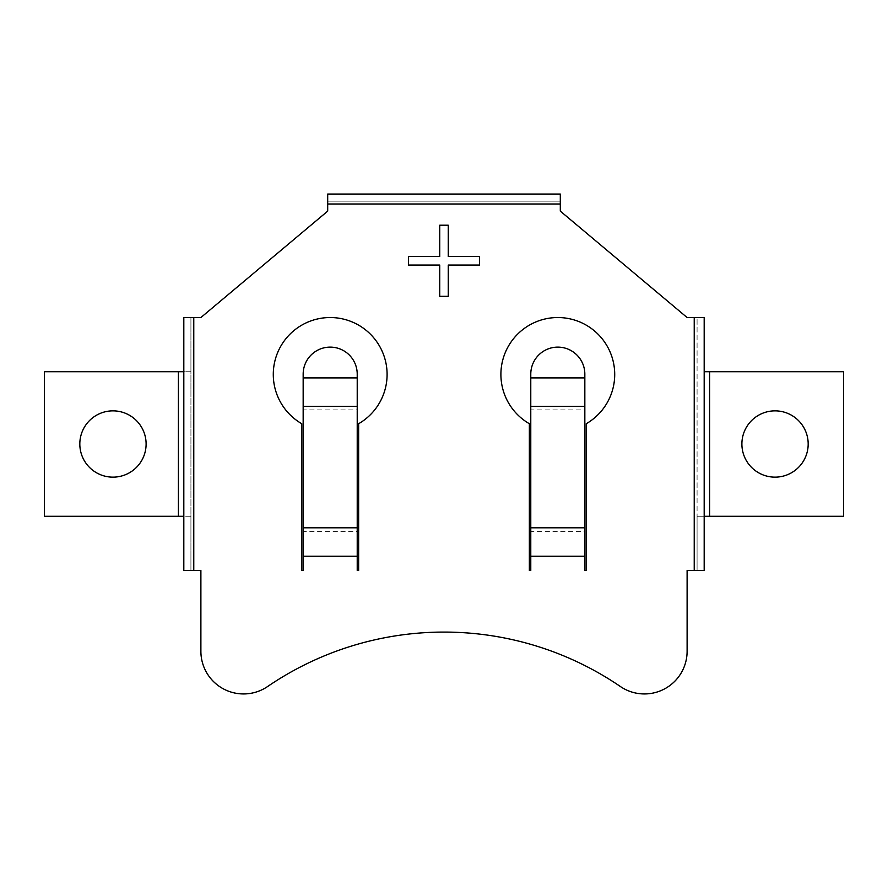 <?xml version="1.0" encoding="UTF-8"?>
<svg xmlns="http://www.w3.org/2000/svg" width="888" height="888" viewBox="0 0 888 888"><rect width="100%" height="100%" fill="white"/><g stroke="black" fill="none" stroke-linecap="round" stroke-linejoin="round"><path stroke-width="0.67" stroke-dasharray="4.44 3.33" d="M808.18 444A33.145 33.145 0 0 0 775.035 410.855A33.145 33.145 0 0 0 741.891 444A33.145 33.145 0 0 0 775.035 477.145A33.145 33.145 0 0 0 808.18 444M146.109 444A33.145 33.145 0 0 0 112.965 410.855A33.145 33.145 0 0 0 79.82 444A33.145 33.145 0 0 0 112.965 477.145A33.145 33.145 0 0 0 146.109 444M694.227 570.462L694.227 317.538L704.184 317.538L697.08 317.538L697.08 570.462L704.184 570.462L687.112 570.462L687.112 651.27A42.68 42.68 0 0 1 620.39 686.524A312.964 312.964 0 0 0 267.61 686.524A42.68 42.68 0 0 1 200.888 651.27L200.888 570.462L183.816 570.462L190.92 570.462L190.92 317.538L183.816 317.538L183.816 570.462M584.837 556.243L530.78 556.243L530.78 570.462L529.359 570.462L529.359 423.72A56.899 56.899 0 0 1 514.219 337.862A56.899 56.899 0 0 1 601.398 337.862A56.899 56.899 0 0 1 586.258 423.72L586.258 570.462L584.837 570.462L584.837 374.148A27.029 27.029 0 0 0 557.808 347.119A27.029 27.029 0 0 0 530.78 374.148L530.78 406.36M357.22 556.243L303.163 556.243L303.163 570.462L301.742 570.462L301.742 423.72A56.899 56.899 0 0 1 286.602 337.862A56.899 56.899 0 0 1 373.781 337.862A56.899 56.899 0 0 1 358.641 423.72L358.641 570.462L357.22 570.462L357.22 374.148A27.029 27.029 0 0 0 330.192 347.119A27.029 27.029 0 0 0 303.163 374.148L303.163 406.36M694.227 317.538L687.112 317.538L560.306 211.122L560.306 204.007L327.694 204.007L327.694 211.122L200.888 317.538L183.816 317.538M704.184 570.462L704.184 317.538M709.59 516.272L709.59 371.728L843.6 371.728L843.6 516.272L697.08 516.272L697.08 317.538M709.59 371.728L704.184 371.728M190.92 570.462L190.92 516.272L44.4 516.272L44.4 371.728L190.92 371.728L190.92 516.272L183.816 516.272M704.184 516.272L697.08 516.272L697.08 570.462M190.92 317.538L190.92 371.728L183.816 371.728M327.694 204.007L327.694 194.05L327.694 201.165L560.306 201.165L560.306 204.007M560.306 201.165L560.306 194.05L560.306 201.165L327.694 201.165M560.306 194.05L327.694 194.05M448.262 296.337L448.262 265.046L479.564 265.046L479.564 256.51L448.262 256.51L448.262 225.208L439.738 225.208L439.738 256.51L408.436 256.51L408.436 265.046L439.738 265.046L439.738 296.337L448.262 296.337M357.22 406.36L357.22 409.912L303.163 409.912L303.163 527.794M357.22 527.794L357.22 531.346L303.163 531.346L303.163 556.243M584.837 406.36L584.837 409.912L530.78 409.912L530.78 527.794M584.837 527.794L584.837 531.346L530.78 531.346L530.78 556.243M178.41 516.272L178.41 371.728M193.773 317.538L193.773 570.462M357.22 377.911L303.163 377.911M584.837 377.911L530.78 377.911"/><path stroke-width="1.33" d="M808.18 444A33.145 33.145 0 0 0 775.035 410.855A33.145 33.145 0 0 0 741.891 444A33.145 33.145 0 0 0 775.035 477.145A33.145 33.145 0 0 0 808.18 444M146.109 444A33.145 33.145 0 0 0 112.965 410.855A33.145 33.145 0 0 0 79.82 444A33.145 33.145 0 0 0 112.965 477.145A33.145 33.145 0 0 0 146.109 444M200.888 651.27A42.68 42.68 0 0 0 267.61 686.524A312.964 312.964 0 0 1 620.39 686.524A42.68 42.68 0 0 0 687.112 651.27L687.112 570.462L694.227 570.462L694.227 317.538L687.112 317.538L560.306 211.122L560.306 204.007L327.694 204.007L327.694 211.122L200.888 317.538L193.773 317.538L193.773 570.462L200.888 570.462L200.888 651.27M584.837 570.462L586.258 570.462L586.258 423.72A56.899 56.899 0 0 0 601.398 337.862A56.899 56.899 0 0 0 514.219 337.862A56.899 56.899 0 0 0 529.359 423.72L529.359 570.462L530.78 570.462L530.78 374.148A27.029 27.029 0 0 1 557.808 347.119A27.029 27.029 0 0 1 584.837 374.148L584.837 570.462M357.22 570.462L358.641 570.462L358.641 423.72A56.899 56.899 0 0 0 373.781 337.862A56.899 56.899 0 0 0 286.602 337.862A56.899 56.899 0 0 0 301.742 423.72L301.742 570.462L303.163 570.462L303.163 374.148A27.029 27.029 0 0 1 330.192 347.119A27.029 27.029 0 0 1 357.22 374.148L357.22 570.462M709.59 516.272L709.59 371.728L843.6 371.728L843.6 516.272L704.184 516.272M709.59 371.728L704.184 371.728M178.41 516.272L178.41 371.728L44.4 371.728L44.4 516.272L183.816 516.272M178.41 371.728L183.816 371.728M448.262 265.046L479.564 265.046L479.564 256.51L448.262 256.51L448.262 225.208L439.738 225.208L439.738 256.51L408.436 256.51L408.436 265.046L439.738 265.046L439.738 296.337L448.262 296.337L448.262 265.046M193.773 570.462L183.816 570.462L183.816 317.538L193.773 317.538M694.227 317.538L704.184 317.538L704.184 570.462L694.227 570.462M327.694 204.007L327.694 194.05L560.306 194.05L560.306 204.007M530.78 556.243L584.837 556.243M303.163 556.243L357.22 556.243M303.163 377.911L357.22 377.911M303.163 406.36L357.22 406.36M303.163 527.794L357.22 527.794M530.78 377.911L584.837 377.911M530.78 406.36L584.837 406.36M530.78 527.794L584.837 527.794"/></g></svg>
